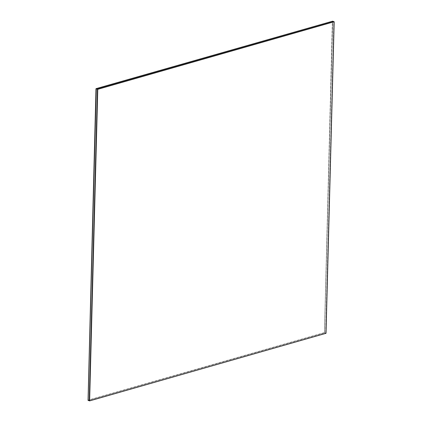 <?xml version="1.0" encoding="UTF-8"?>
<svg xmlns="http://www.w3.org/2000/svg" width="422" height="422" viewBox="0 0 422 422"><rect width="100%" height="100%" fill="white"/><g stroke="black" fill="none" stroke-linecap="round" stroke-linejoin="round"><path stroke-width="0.32" stroke-dasharray="2.11 1.58" d="M326.021 333.322L89.279 400.779L325.678 333.201L324.539 332.794L88.135 400.373L324.539 332.794L332.694 21.211L324.539 332.794L88.045 400.341L324.444 332.763L332.378 21.1M325.678 333.201L333.839 21.617L325.678 333.201M332.605 21.179L324.444 332.763L332.605 21.179M87.818 400.262L324.217 332.684"/><path stroke-width="0.63" d="M334.182 21.738L97.783 89.316L89.622 400.9L326.021 333.322L334.182 21.738L332.694 21.211L96.295 88.794L88.135 400.373L96.205 88.757L332.605 21.179L95.979 88.678L88.045 400.341L96.205 88.757L332.694 21.211L95.979 88.678M97.783 89.316L333.839 21.617L97.44 89.195L96.295 88.794L88.135 400.373L89.279 400.779L97.44 89.195L89.279 400.779L89.622 400.9"/></g></svg>
